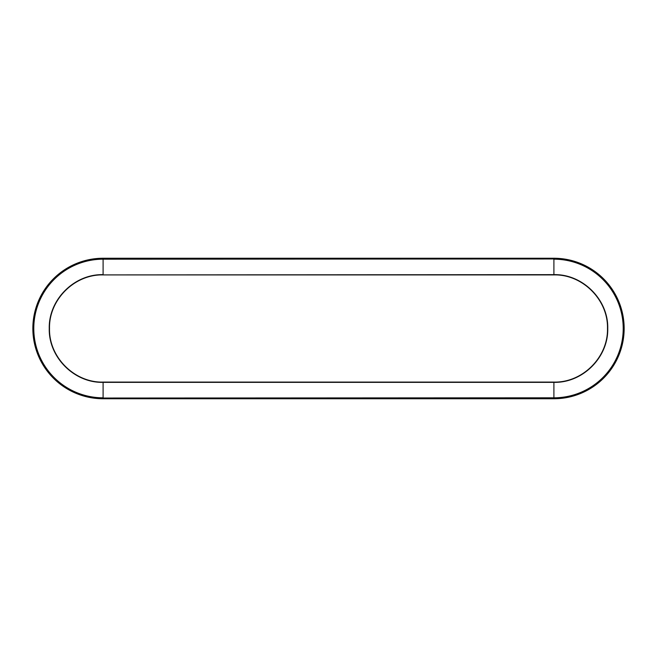 <?xml version="1.0" encoding="UTF-8"?>
<svg xmlns="http://www.w3.org/2000/svg" width="657" height="657" viewBox="0 0 657 657"><rect width="100%" height="100%" fill="white"/><g stroke="black" fill="none" stroke-linecap="round" stroke-linejoin="round"><path stroke-width="0.99" d="M103.1 274.913C74.364 274.215 48.799 299.879 49.513 328.533C48.79 357.129 74.471 382.826 103.1 382.087L553.9 382.087C582.636 382.785 608.201 357.121 607.487 328.467C608.21 299.871 582.529 274.174 553.9 274.913L103.1 274.913L553.9 274.651C582.669 273.903 608.472 299.732 607.75 328.467C608.464 357.26 582.784 383.056 553.9 382.349L103.1 382.349C74.331 383.097 48.528 357.268 49.25 328.533C48.536 299.74 74.216 273.944 103.1 274.651L103.1 259.187A69.314 69.314 0 0 0 33.786 328.5A69.314 69.314 0 0 0 103.1 397.813L103.1 382.087M553.9 258.39L103.1 258.39A70.11 70.11 0 0 0 32.99 328.5A70.11 70.11 0 0 0 103.1 398.61L553.9 398.61A70.11 70.11 0 0 0 624.01 328.5A70.11 70.11 0 0 0 553.9 258.39L553.9 258.965A69.535 69.535 0 0 1 623.436 328.5A69.535 69.535 0 0 1 553.9 398.035L553.9 398.61M553.9 398.75A70.25 70.25 0 0 0 624.15 328.5A70.25 70.25 0 0 0 553.9 258.25L103.1 258.25A70.25 70.25 0 0 0 32.85 328.5A70.25 70.25 0 0 0 103.1 398.75L553.9 398.75M553.9 382.087L553.9 398.035L103.1 398.035L553.9 397.813A69.314 69.314 0 0 0 623.214 328.5A69.314 69.314 0 0 0 553.9 259.187L553.9 274.913M103.1 398.61L103.1 398.035A69.535 69.535 0 0 1 33.564 328.5A69.535 69.535 0 0 1 103.1 258.965L553.9 258.965L103.1 259.187L103.1 258.39"/></g></svg>
